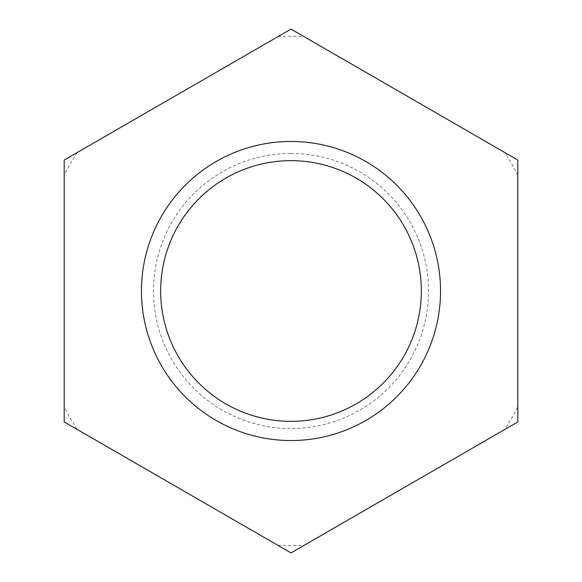 <?xml version="1.0" encoding="UTF-8"?>
<svg xmlns="http://www.w3.org/2000/svg" width="582" height="582" viewBox="0 0 582 582"><rect width="100%" height="100%" fill="white"/><g stroke="black" fill="none" stroke-linecap="round" stroke-linejoin="round"><path stroke-width="0.44" stroke-dasharray="2.91 2.18" d="M291 141.455A149.545 149.545 0 0 0 141.455 291A149.545 149.545 0 0 0 291 440.545A149.545 149.545 0 0 0 440.545 291A149.545 149.545 0 0 0 291 141.455M291 160.661A130.339 130.339 0 0 1 421.339 291A130.339 130.339 0 0 1 291 421.339A130.339 130.339 0 0 1 160.661 291A130.339 130.339 0 0 1 291 160.661A130.339 130.339 0 0 1 421.339 291A130.339 130.339 0 0 1 291 421.339A130.339 130.339 0 0 1 160.661 291A130.339 130.339 0 0 1 291 160.661A130.339 130.339 0 0 0 160.661 291A130.339 130.339 0 0 0 291 421.339A130.339 130.339 0 0 0 421.339 291A130.339 130.339 0 0 0 291 160.661M277.949 36.637A254.698 254.698 0 0 1 304.051 36.637L291 29.1L64.187 160.05L64.187 175.124A254.698 254.698 0 0 1 77.239 152.513L64.187 160.05L64.187 421.95L77.239 429.487A254.698 254.698 0 0 1 64.187 406.876L64.187 421.95L291 552.9L304.051 545.363A254.698 254.698 0 0 1 277.949 545.363L291 552.9L517.813 421.95L517.813 406.876A254.698 254.698 0 0 1 504.761 429.487L517.813 421.95L517.813 160.05L504.761 152.513A254.698 254.698 0 0 1 517.813 175.124L517.813 160.05L504.761 152.513M77.239 152.513L64.187 160.05L64.187 175.124M517.813 175.124L517.813 160.05L304.051 36.637M504.761 429.487L517.813 421.95L517.813 406.876M277.949 545.363L291 552.9L304.051 545.363M64.187 406.876L64.187 421.95L77.239 429.487M160.661 291A130.339 130.339 0 0 1 291 160.661A130.339 130.339 0 0 1 421.339 291A130.339 130.339 0 0 1 291 421.339A130.339 130.339 0 0 1 160.661 291M291 153.459A137.541 137.541 0 0 1 428.541 291A137.541 137.541 0 0 1 291 428.541A137.541 137.541 0 0 1 153.459 291A137.541 137.541 0 0 1 291 153.459"/><path stroke-width="0.87" d="M291 160.661A130.339 130.339 0 0 1 421.339 291A130.339 130.339 0 0 1 291 421.339A130.339 130.339 0 0 1 160.661 291A130.339 130.339 0 0 1 291 160.661M291 141.455A149.545 149.545 0 0 1 440.545 291A149.545 149.545 0 0 1 291 440.545A149.545 149.545 0 0 1 141.455 291A149.545 149.545 0 0 1 291 141.455M291 29.1L64.187 160.05L64.187 421.95L291 552.9L517.813 421.95L517.813 160.05L291 29.1M421.339 291A130.339 130.339 0 0 0 291 160.661A130.339 130.339 0 0 0 160.661 291A130.339 130.339 0 0 0 291 421.339A130.339 130.339 0 0 0 421.339 291"/></g></svg>

